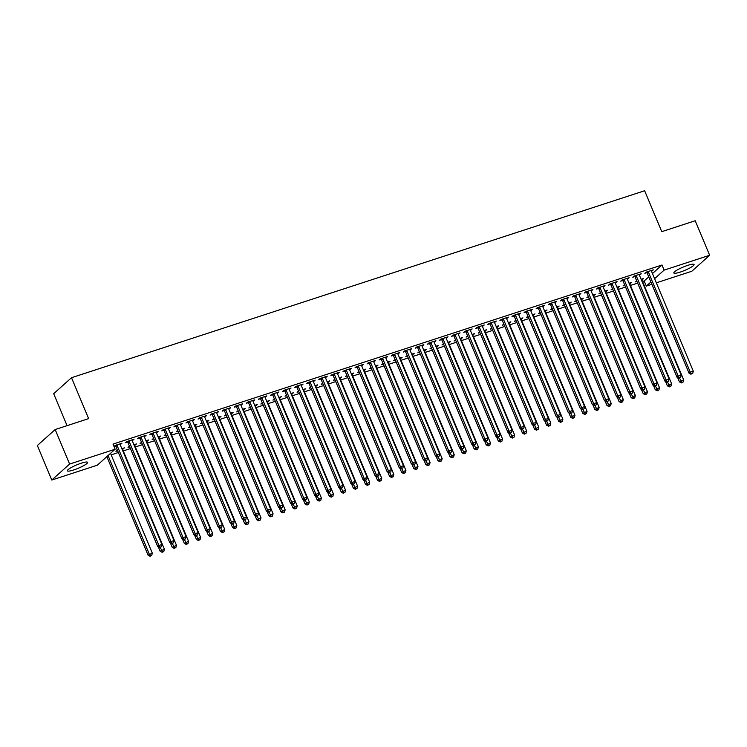 <?xml version="1.0" encoding="UTF-8"?>
<svg xmlns="http://www.w3.org/2000/svg" width="747" height="747" viewBox="0 0 747 747"><rect width="100%" height="100%" fill="white"/><g stroke="black" fill="none" stroke-linecap="round" stroke-linejoin="round"><path stroke-width="1.12" d="M81.246 463.205A10.962 1.839 -22.7 0 1 87.604 462.346A10.962 1.839 -22.7 0 1 73.729 469.947A10.962 1.839 -22.7 0 1 67.37 470.806A10.962 1.839 -22.7 0 1 81.246 463.205M687.707 265.372A10.962 1.839 -22.7 0 1 694.066 264.503A10.962 1.839 -22.7 0 1 680.2 272.104A10.962 1.839 -22.7 0 1 673.841 272.972A10.962 1.839 -22.7 0 1 687.707 265.372M111.182 454.858L118.362 452.514M123.264 450.917L130.445 448.573M135.338 446.977L142.518 444.633M147.411 443.036L154.592 440.693M159.494 439.096L166.674 436.752M171.567 435.156L178.748 432.812M183.641 431.215L190.821 428.871M195.723 427.275L202.904 424.94M207.797 423.334L214.977 421M219.87 419.403L227.051 417.059M231.944 415.463L239.124 413.119M244.026 411.522L251.207 409.179M256.1 407.582L263.28 405.238M268.173 403.641L275.354 401.298M280.256 399.701L287.436 397.357M292.329 395.761L299.51 393.417M304.402 391.82L311.583 389.486M316.485 387.88L323.666 385.545M328.559 383.949L335.739 381.605M340.632 380.008L347.813 377.665M352.705 376.068L359.886 373.724M364.788 372.127L371.969 369.784M376.862 368.187L384.042 365.843M388.935 364.247L396.115 361.903M401.018 360.306L408.198 357.962M413.091 356.366L420.272 354.031M425.164 352.425L432.345 350.091M437.247 348.494L444.428 346.15M449.32 344.554L456.501 342.21M461.394 340.613L468.574 338.27M473.467 336.673L480.648 334.329M485.55 332.732L492.731 330.389M497.623 328.792L504.804 326.448M509.697 324.852L516.877 322.508M521.779 320.911L528.96 318.567M533.853 316.971L541.033 314.636M545.926 313.04L553.107 310.696M558.009 309.099L565.19 306.756M570.082 305.159L577.263 302.815M582.156 301.218L589.336 298.875M594.229 297.278L601.41 294.934M606.312 293.338L613.492 290.994M618.385 289.397L625.566 287.053M630.459 285.457L637.639 283.113M642.541 281.516L644.166 280.993L646.304 286.101L650.889 281.983M97.315 465.194L51.786 480.041L69.611 464.064L115.141 449.208L97.315 465.194M69.611 464.064L55.175 429.544L37.35 445.52L51.786 480.041M67.062 425.659L53.691 393.697L71.507 377.711L644.642 190.746L661.758 231.663L695.214 220.748L709.65 255.269L691.825 271.254L656.333 282.833M651.86 284.29L646.304 286.101M122.928 448.34L123.18 448.947L124.385 447.864L121.854 448.695M123.18 448.947L122.527 449.162M117.634 450.758L115.934 451.309L117.382 450.152M132.564 439.703L132.817 440.31L134.021 439.227L126.775 441.589L125.571 442.672L127.532 442.037M132.817 440.31L132.163 440.525M147.084 440.469L147.336 441.066L148.541 439.992L146.01 440.814M147.336 441.066L146.683 441.281M141.781 442.878L140.091 443.429L141.528 442.271M156.721 431.822L156.973 432.429L158.177 431.346L150.931 433.718L149.727 434.791L151.678 434.156M156.973 432.429L156.319 432.644M171.24 432.588L171.493 433.185L172.697 432.111L170.157 432.933M171.493 433.185L170.839 433.4M165.937 434.997L164.247 435.557L165.685 434.399M180.867 423.951L181.119 424.548L182.324 423.474L175.078 425.837L173.874 426.91L175.834 426.276M181.119 424.548L180.466 424.763M195.387 424.707L195.639 425.314L196.844 424.231L194.313 425.062M195.639 425.314L194.986 425.529M190.093 427.125L188.393 427.676L189.841 426.518M205.023 416.07L205.276 416.677L206.48 415.593L199.234 417.956L198.03 419.039L199.981 418.395M205.276 416.677L204.622 416.882M219.543 416.826L219.795 417.433L221 416.35L218.469 417.181M219.795 417.433L219.142 417.648M214.24 419.244L212.55 419.795L213.987 418.637M229.17 408.189L229.432 408.796L230.636 407.713L223.39 410.075L222.186 411.158L224.137 410.523M229.432 408.796L228.769 409.011M243.69 408.945L243.942 409.552L245.147 408.469L242.616 409.3M243.942 409.552L243.289 409.767M238.396 411.364L236.706 411.914L238.144 410.757M253.326 400.308L253.578 400.915L254.783 399.832L247.537 402.194L246.333 403.277L248.293 402.642M253.578 400.915L252.925 401.13M267.846 401.074L268.098 401.671L269.303 400.597L266.772 401.419M268.098 401.671L267.445 401.886M262.542 403.483L260.852 404.034L262.29 402.885M277.482 392.427L277.735 393.034L278.939 391.96L271.693 394.323L270.489 395.396L272.44 394.761M277.735 393.034L277.081 393.249M292.002 393.193L292.254 393.8L293.459 392.717L290.919 393.538M292.254 393.8L291.601 394.005M286.699 395.611L285.009 396.162L286.446 395.004M301.629 384.556L301.881 385.153L303.086 384.079L295.84 386.442L294.635 387.525L296.596 386.881M301.881 385.153L301.228 385.368M316.149 385.312L316.401 385.919L317.606 384.836L315.075 385.667M316.401 385.919L315.748 386.134M310.855 387.73L309.155 388.281L310.603 387.123M325.785 376.675L326.037 377.282L327.242 376.199L319.996 378.561L318.792 379.644L320.743 379M326.037 377.282L325.384 377.496M340.305 377.431L340.557 378.038L341.762 376.955L339.231 377.786M340.557 378.038L339.904 378.253M335.001 379.849L333.311 380.4L334.749 379.243M349.932 368.794L350.194 369.401L351.398 368.318L344.152 370.68L342.948 371.763L344.899 371.128M350.194 369.401L349.531 369.616M364.452 369.55L364.704 370.157L365.909 369.083L363.378 369.905M364.704 370.157L364.05 370.372M359.158 371.969L357.468 372.52L358.905 371.362M374.088 360.913L374.34 361.52L375.545 360.437L368.299 362.809L367.094 363.882L369.055 363.247M374.34 361.52L373.687 361.735M388.608 361.679L388.86 362.276L390.065 361.203L387.534 362.024M388.86 362.276L388.207 362.491M383.304 364.088L381.614 364.648L383.052 363.49M398.244 353.042L398.496 353.639L399.701 352.565L392.455 354.928L391.251 356.002L393.202 355.367M398.496 353.639L397.843 353.854M412.764 353.798L413.016 354.405L414.221 353.322L411.681 354.153M413.016 354.405L412.363 354.62M407.46 356.216L405.77 356.767L407.208 355.609M422.391 345.161L422.643 345.768L423.848 344.684L416.602 347.047L415.397 348.13L417.358 347.486M422.643 345.768L421.99 345.973M436.911 345.917L437.163 346.524L438.368 345.441L435.837 346.272M437.163 346.524L436.509 346.739M431.617 348.335L429.917 348.886L431.364 347.728M446.547 337.28L446.799 337.887L448.004 336.804L440.758 339.166L439.553 340.249L441.505 339.614M446.799 337.887L446.146 338.102M461.067 338.036L461.319 338.643L462.524 337.56L459.993 338.391M461.319 338.643L460.666 338.858M455.763 340.455L454.073 341.005L455.511 339.848M470.694 329.399L470.955 330.006L472.16 328.923L464.914 331.285L463.71 332.368L465.661 331.733M470.955 330.006L470.293 330.221M485.214 330.165L485.475 330.762L486.671 329.688L484.14 330.51M485.475 330.762L484.812 330.977M479.919 332.574L478.229 333.125L479.667 331.976M494.85 321.518L495.102 322.125L496.307 321.051L489.061 323.414L487.856 324.487L489.817 323.853M495.102 322.125L494.449 322.34M509.37 322.284L509.622 322.891L510.827 321.808L508.296 322.629M509.622 322.891L508.968 323.096M504.066 324.702L502.376 325.253L503.814 324.095M519.006 313.647L519.258 314.244L520.463 313.17L513.217 315.533L512.012 316.616L513.964 315.972M519.258 314.244L518.605 314.459M533.526 314.403L533.778 315.01L534.983 313.927L532.443 314.758M533.778 315.01L533.125 315.225M528.222 316.821L526.532 317.372L527.97 316.214M543.153 305.766L543.405 306.373L544.61 305.29L537.364 307.652L536.159 308.735L538.12 308.091M543.405 306.373L542.752 306.578M557.673 306.522L557.925 307.129L559.129 306.046L556.599 306.877M557.925 307.129L557.271 307.344M552.378 308.941L550.679 309.491L552.126 308.334M567.309 297.885L567.561 298.492L568.766 297.409L561.52 299.771L560.315 300.854L562.267 300.219M567.561 298.492L566.908 298.707M581.829 298.641L582.081 299.248L583.286 298.174L580.755 298.996M582.081 299.248L581.427 299.463M576.525 301.06L574.835 301.611L576.273 300.453M591.465 290.004L591.717 290.611L592.922 289.528L585.676 291.9L584.471 292.973L586.423 292.338M591.717 290.611L591.054 290.826M605.976 290.77L606.237 291.367L607.432 290.294L604.902 291.115M606.237 291.367L605.574 291.582M600.681 293.179L598.991 293.739L600.429 292.581M615.612 282.133L615.864 282.73L617.069 281.656L609.823 284.019L608.618 285.093L610.579 284.458M615.864 282.73L615.211 282.945M630.132 282.889L630.384 283.496L631.588 282.413L629.058 283.244M630.384 283.496L629.73 283.711M624.828 285.307L623.138 285.858L624.576 284.7M639.768 274.252L640.02 274.849L641.225 273.775L633.979 276.138L632.774 277.221L634.726 276.577M640.02 274.849L639.367 275.064M644.166 280.993L648.751 276.876M652.458 273.551L661.982 265.008L113.002 444.091L115.141 449.208M651.842 270.311L652.094 270.918L653.298 269.835L646.052 272.197L644.848 273.281L646.799 272.636M652.094 270.918L651.44 271.124M642.205 278.948L642.457 279.555L643.662 278.472L641.131 279.303M642.457 279.555L641.804 279.77M636.911 281.367L635.211 281.918L636.659 280.76M627.685 278.192L627.938 278.79L629.142 277.716L621.896 280.078L620.701 281.161L622.653 280.517M627.938 278.79L627.284 279.005M618.058 286.829L618.311 287.436L619.515 286.353L616.975 287.175M618.311 287.436L617.657 287.642M612.755 289.248L611.065 289.799L612.503 288.641M603.539 286.064L603.791 286.671L604.995 285.597L597.749 287.959L596.545 289.033L598.496 288.398M603.791 286.671L603.137 286.885M593.902 294.71L594.154 295.308L595.359 294.234L592.829 295.056M594.154 295.308L593.501 295.523M588.608 297.119L586.909 297.67L588.356 296.522M579.383 293.945L579.635 294.551L580.839 293.468L573.593 295.831L572.389 296.914L574.35 296.279M579.635 294.551L578.981 294.766M569.756 302.582L570.008 303.189L571.212 302.105L568.672 302.937M570.008 303.189L569.345 303.403M564.452 305L562.762 305.551L564.2 304.393M555.236 301.825L555.488 302.432L556.692 301.349L549.447 303.712L548.242 304.795L550.194 304.16M555.488 302.432L554.834 302.647M545.599 310.463L545.852 311.069L547.056 309.986L544.526 310.817M545.852 311.069L545.198 311.284M540.296 312.881L538.606 313.432L540.044 312.274M531.08 309.706L531.332 310.304L532.536 309.23L525.29 311.592L524.086 312.676L526.037 312.031M531.332 310.304L530.678 310.519M521.443 318.343L521.695 318.95L522.9 317.867L520.37 318.698M521.695 318.95L521.042 319.165M516.149 320.762L514.45 321.313L515.897 320.155M506.924 317.587L507.176 318.185L508.38 317.111L501.134 319.473L499.93 320.547L501.891 319.912M507.176 318.185L506.522 318.399M497.297 326.224L497.549 326.822L498.753 325.748L496.213 326.57M497.549 326.822L496.895 327.037M491.993 328.633L490.303 329.194L491.741 328.036M482.777 325.459L483.029 326.065L484.233 324.982L476.988 327.354L475.783 328.428L477.735 327.793M483.029 326.065L482.375 326.28M473.14 334.096L473.393 334.703L474.597 333.629L472.067 334.451M473.393 334.703L472.739 334.917M467.846 336.514L466.147 337.065L467.594 335.907M458.621 333.339L458.873 333.946L460.077 332.863L452.831 335.226L451.627 336.309L453.588 335.674M458.873 333.946L458.219 334.161M448.994 341.977L449.246 342.584L450.45 341.5L447.911 342.331M449.246 342.584L448.583 342.798M443.69 344.395L442 344.946L443.438 343.788M434.474 341.22L434.726 341.827L435.931 340.744L428.685 343.106L427.48 344.19L429.432 343.545M434.726 341.827L434.072 342.042M424.838 349.857L425.09 350.464L426.294 349.381L423.764 350.212M425.09 350.464L424.436 350.679M419.534 352.276L417.844 352.827L419.282 351.669M410.318 349.101L410.57 349.699L411.774 348.625L404.529 350.987L403.324 352.07L405.276 351.426M410.57 349.699L409.916 349.913M400.681 357.738L400.934 358.345L402.138 357.262L399.608 358.084M400.934 358.345L400.28 358.551M395.387 360.157L393.688 360.708L395.135 359.55M386.162 356.973L386.414 357.58L387.618 356.506L380.372 358.868L379.168 359.942L381.129 359.307M386.414 357.58L385.76 357.794M376.535 365.619L376.787 366.217L377.991 365.143L375.452 365.965M376.787 366.217L376.133 366.432M371.231 368.028L369.541 368.579L370.979 367.431M362.015 364.853L362.267 365.46L363.472 364.377L356.226 366.74L355.021 367.823L356.973 367.188M362.267 365.46L361.613 365.675M352.379 373.491L352.631 374.098L353.835 373.014L351.305 373.845M352.631 374.098L351.977 374.312M347.084 375.909L345.385 376.46L346.823 375.302M337.859 372.734L338.111 373.341L339.315 372.258L332.07 374.62L330.865 375.704L332.826 375.069M338.111 373.341L337.457 373.556M328.232 381.372L328.484 381.978L329.688 380.895L327.149 381.726M328.484 381.978L327.821 382.193M322.928 383.79L321.238 384.341L322.676 383.183M313.712 380.615L313.964 381.222L315.169 380.139L307.923 382.501L306.718 383.584L308.67 382.94M313.964 381.222L313.31 381.428M304.076 389.252L304.328 389.859L305.532 388.776L303.002 389.607M304.328 389.859L303.674 390.074M298.772 391.671L297.082 392.222L298.52 391.064M289.556 388.496L289.808 389.094L291.013 388.02L283.767 390.382L282.562 391.456L284.514 390.821M289.808 389.094L289.154 389.308M279.92 397.133L280.172 397.731L281.376 396.657L278.846 397.479M280.172 397.731L279.518 397.946M274.625 399.542L272.926 400.103L274.373 398.945M265.4 396.368L265.652 396.974L266.856 395.891L259.611 398.263L258.406 399.337L260.367 398.702M265.652 396.974L264.998 397.189M255.773 405.014L256.025 405.612L257.229 404.538L254.69 405.36M256.025 405.612L255.371 405.826M250.469 407.423L248.779 407.974L250.217 406.816M241.253 404.248L241.505 404.855L242.71 403.772L235.464 406.135L234.259 407.218L236.211 406.583M241.505 404.855L240.851 405.07M231.617 412.886L231.869 413.493L233.073 412.409L230.543 413.24M231.869 413.493L231.215 413.707M226.322 415.304L224.623 415.855L226.061 414.697M217.097 412.129L217.349 412.736L218.554 411.653L211.308 414.015L210.103 415.099L212.064 414.454M217.349 412.736L216.695 412.951M207.47 420.766L207.722 421.373L208.927 420.29L206.387 421.121M207.722 421.373L207.059 421.588M202.166 423.185L200.476 423.736L201.914 422.578M192.95 420.01L193.202 420.608L194.407 419.534L187.161 421.896L185.956 422.979L187.908 422.335M193.202 420.608L192.549 420.822M183.314 428.647L183.566 429.254L184.77 428.171L182.24 428.993M183.566 429.254L182.912 429.46M178.01 431.066L176.32 431.617L177.758 430.459M168.794 427.882L169.046 428.489L170.251 427.415L163.005 429.777L161.8 430.851L163.752 430.216M169.046 428.489L168.392 428.703M159.158 436.528L159.41 437.126L160.614 436.052L158.084 436.874M159.41 437.126L158.756 437.34M153.863 438.937L152.164 439.497L153.611 438.34M144.638 435.762L144.89 436.369L146.095 435.286L138.849 437.649L137.644 438.732L139.605 438.097M144.89 436.369L144.236 436.584M135.011 444.4L135.263 445.007L136.468 443.933L133.928 444.754M135.263 445.007L134.609 445.221M129.707 446.818L128.017 447.369L129.455 446.211M120.491 443.643L120.743 444.25L121.948 443.167L113.899 446.248M120.743 444.25L120.09 444.465M115.449 445.978L113.983 446.454M111.088 452.841L112.199 451.842M661.982 265.008L664.12 270.125L709.65 255.269M55.175 429.544L88.622 418.628L71.507 377.711M654.596 278.668L664.12 270.125M648.443 272.169L647.238 273.253L689.061 373.239L690.265 372.155L648.443 272.169A1.41 1.251 48.1 0 0 648.153 271.721L648.004 271.563M691.507 373.845L692.712 373.453L691.507 373.845L690.265 372.155L693.291 371.166L651.468 271.189A1.41 1.251 48.1 0 1 651.347 270.685L651.347 270.47M647.238 273.253A1.41 1.251 48.1 0 0 646.949 272.804L646.323 272.113M689.061 373.239L691.022 374.275M692.712 373.453L693.291 371.166M677.604 377.496L679.434 381.876L683.654 379.812L641.832 279.826A1.41 1.251 -131.9 0 1 641.72 279.322L641.71 279.107M679.481 378.038L681.871 382.483L681.395 382.912L683.085 382.09L681.871 382.483M683.654 379.812L683.085 382.09M681.395 382.912L679.434 381.876M636.369 276.11L635.165 277.193L676.987 377.17L678.192 376.096L636.369 276.11A1.41 1.251 48.1 0 0 636.08 275.662L635.93 275.503M679.434 377.786L680.638 377.394L679.434 377.786L678.192 376.096L681.208 375.106L639.385 275.129A1.41 1.251 48.1 0 1 639.273 274.625L639.264 274.41M635.165 277.193A1.41 1.251 48.1 0 0 634.875 276.745L634.24 276.054M676.987 377.17L678.948 378.215M680.638 377.394L681.208 375.106M624.296 280.05L623.091 281.133L664.914 381.11L666.119 380.036L624.296 280.05A1.41 1.251 48.1 0 0 624.006 279.602L623.857 279.443M667.351 381.726L668.565 381.334L667.351 381.726L666.119 380.036L669.135 379.046L627.312 279.07A1.41 1.251 48.1 0 1 627.2 278.566L627.191 278.351M623.091 281.133A1.41 1.251 48.1 0 0 622.802 280.685L622.167 279.994M664.914 381.11L666.875 382.156M668.565 381.334L669.135 379.046M665.521 381.437L667.351 385.816L671.581 383.743L629.758 283.767A1.41 1.251 -131.9 0 1 629.646 283.262L629.637 283.048M667.407 381.978L669.798 386.423L669.312 386.853L671.002 386.031L669.798 386.423M671.581 383.743L671.002 386.031M669.312 386.853L667.351 385.816M653.448 385.377L655.278 389.747L659.498 387.684L617.676 287.707A1.41 1.251 -131.9 0 1 617.564 287.203L617.554 286.988M655.334 385.919L657.724 390.364L657.239 390.793L658.929 389.971L657.724 390.364M659.498 387.684L658.929 389.971M657.239 390.793L655.278 389.747M612.213 283.991L611.009 285.074L652.831 385.05L654.036 383.977L612.213 283.991A1.41 1.251 48.1 0 0 611.933 283.543L611.784 283.374M655.278 385.667L656.482 385.265L655.278 385.667L654.036 383.977L657.061 382.987L615.239 283.01A1.41 1.251 48.1 0 1 615.126 282.497L615.117 282.291M611.009 285.074A1.41 1.251 48.1 0 0 610.729 284.626L610.094 283.925M652.831 385.05L654.792 386.096M656.482 385.265L657.061 382.987M600.14 287.931L598.935 289.014L640.758 388.991L641.962 387.908L600.14 287.931A1.41 1.251 48.1 0 0 599.85 287.483L599.701 287.315M643.204 389.598L644.409 389.206L643.204 389.598L641.962 387.908L644.978 386.927L603.156 286.951A1.41 1.251 48.1 0 1 603.044 286.437L603.044 286.232M598.935 289.014A1.41 1.251 48.1 0 0 598.646 288.566L598.02 287.866M640.758 388.991L642.719 390.037M644.409 389.206L644.978 386.927M641.374 389.318L643.204 393.688L647.425 391.624L605.602 291.647A1.41 1.251 -131.9 0 1 605.49 291.143L605.481 290.928M643.251 389.859L645.641 394.304L645.165 394.733L646.855 393.912L645.641 394.304M647.425 391.624L646.855 393.912M645.165 394.733L643.204 393.688M629.291 393.258L631.122 397.628L635.352 395.565L593.529 295.588A1.41 1.251 -131.9 0 1 593.417 295.084L593.407 294.869M631.178 393.8L633.568 398.244L633.082 398.674L634.773 397.843L633.568 398.244M635.352 395.565L634.773 397.843M633.082 398.674L631.122 397.628M588.066 291.872L586.862 292.955L628.685 392.931L629.889 391.848L588.066 291.872A1.41 1.251 48.1 0 0 587.777 291.423L587.628 291.255M631.122 393.538L632.336 393.146L631.122 393.538L629.889 391.848L632.905 390.868L591.082 290.882A1.41 1.251 48.1 0 1 590.97 290.378L590.961 290.172M586.862 292.955A1.41 1.251 48.1 0 0 586.572 292.497L585.937 291.806M628.685 392.931L630.645 393.977M632.336 393.146L632.905 390.868M617.218 397.199L619.048 401.569L623.269 399.505L581.446 299.528A1.41 1.251 -131.9 0 1 581.334 299.015L581.334 298.809M619.104 397.74L621.495 402.185L621.009 402.614L622.699 401.783L621.495 402.185M623.269 399.505L622.699 401.783M621.009 402.614L619.048 401.569M575.984 295.812L574.779 296.886L616.602 396.872L617.806 395.789L575.984 295.812A1.41 1.251 48.1 0 0 575.704 295.364L575.554 295.196M619.048 397.479L620.253 397.087L619.048 397.479L617.806 395.789L620.832 394.808L579.009 294.822A1.41 1.251 48.1 0 1 578.897 294.318L578.888 294.113M574.779 296.886A1.41 1.251 48.1 0 0 574.499 296.438L573.864 295.747M616.602 396.872L618.572 397.918M620.253 397.087L620.832 394.808M605.145 401.139L606.975 405.509L611.195 403.445L569.373 303.459A1.41 1.251 -131.9 0 1 569.261 302.955L569.251 302.75M607.022 401.681L609.412 406.116L608.936 406.555L610.626 405.724L609.412 406.116M611.195 403.445L610.626 405.724M608.936 406.555L606.975 405.509M563.91 299.752L562.706 300.826L604.528 400.812L605.733 399.729L563.91 299.752A1.41 1.251 48.1 0 0 563.621 299.304L563.471 299.136M606.975 401.419L608.179 401.027L606.975 401.419L605.733 399.729L608.749 398.749L566.926 298.763A1.41 1.251 48.1 0 1 566.814 298.258L566.814 298.044M562.706 300.826A1.41 1.251 48.1 0 0 562.416 300.378L561.791 299.687M604.528 400.812L606.489 401.849M608.179 401.027L608.749 398.749M551.837 303.693L550.632 304.767L592.455 404.753L593.66 403.669L551.837 303.693A1.41 1.251 48.1 0 0 551.547 303.245L551.398 303.077M594.901 405.36L596.106 404.967L594.901 405.36L593.66 403.669L596.676 402.689L554.853 302.703A1.41 1.251 48.1 0 1 554.741 302.199L554.732 301.984M550.632 304.767A1.41 1.251 48.1 0 0 550.343 304.318L549.708 303.627M592.455 404.753L594.416 405.789M596.106 404.967L596.676 402.689M539.754 307.624L538.559 308.707L580.382 408.693L581.577 407.61L539.754 307.624A1.41 1.251 48.1 0 0 539.474 307.176L539.325 307.017M582.819 409.3L584.033 408.908L582.819 409.3L581.577 407.61L584.602 406.62L542.78 306.643A1.41 1.251 48.1 0 1 542.667 306.139L542.658 305.925M538.559 308.707A1.41 1.251 48.1 0 0 538.27 308.259L537.635 307.568M580.382 408.693L582.343 409.729M584.033 408.908L584.602 406.62M527.681 311.564L526.476 312.648L568.299 412.624L569.503 411.55L527.681 311.564A1.41 1.251 48.1 0 0 527.391 311.116L527.242 310.957M570.745 413.24L571.95 412.848L570.745 413.24L569.503 411.55L572.529 410.561L530.697 310.584A1.41 1.251 48.1 0 1 530.585 310.08L530.585 309.865M526.476 312.648A1.41 1.251 48.1 0 0 526.187 312.199L525.561 311.508M568.299 412.624L570.26 413.67M571.95 412.848L572.529 410.561M515.607 315.505L514.403 316.588L556.226 416.565L557.43 415.491L515.607 315.505A1.41 1.251 48.1 0 0 515.318 315.057L515.169 314.898M558.672 417.181L559.876 416.789L558.672 417.181L557.43 415.491L560.446 414.501L518.623 314.524A1.41 1.251 48.1 0 1 518.511 314.02L518.502 313.805M514.403 316.588A1.41 1.251 48.1 0 0 514.113 316.14L513.478 315.449M556.226 416.565L558.186 417.61M559.876 416.789L560.446 414.501M503.534 319.445L502.329 320.528L544.152 420.505L545.357 419.431L503.534 319.445A1.41 1.251 48.1 0 0 503.245 318.997L503.095 318.829M546.589 421.121L547.803 420.72L546.589 421.121L545.357 419.431L548.373 418.441L506.55 318.465A1.41 1.251 48.1 0 1 506.438 317.961L506.429 317.746M502.329 320.528A1.41 1.251 48.1 0 0 502.04 320.08L501.405 319.38M544.152 420.505L546.113 421.551M547.803 420.72L548.373 418.441M491.451 323.386L490.247 324.469L532.069 424.445L533.274 423.362L491.451 323.386A1.41 1.251 48.1 0 0 491.171 322.937L491.022 322.769M534.516 425.052L535.72 424.66L534.516 425.052L533.274 423.362L536.299 422.382L494.477 322.405A1.41 1.251 48.1 0 1 494.365 321.892L494.355 321.686M490.247 324.469A1.41 1.251 48.1 0 0 489.967 324.021L489.332 323.32M532.069 424.445L534.03 425.491M535.72 424.66L536.299 422.382M479.378 327.326L478.173 328.409L519.996 428.386L521.201 427.303L479.378 327.326A1.41 1.251 48.1 0 0 479.088 326.878L478.939 326.71M522.442 428.993L523.647 428.601L522.442 428.993L521.201 427.303L524.217 426.322L482.394 326.336A1.41 1.251 48.1 0 1 482.282 325.832L482.273 325.627M478.173 328.409A1.41 1.251 48.1 0 0 477.884 327.961L477.258 327.261M519.996 428.386L521.957 429.432M523.647 428.601L524.217 426.322M467.305 331.266L466.1 332.34L507.923 432.326L509.127 431.243L467.305 331.266A1.41 1.251 48.1 0 0 467.015 330.818L466.866 330.65M510.36 432.933L511.574 432.541L510.36 432.933L509.127 431.243L512.143 430.263L470.321 330.277A1.41 1.251 48.1 0 1 470.208 329.772L470.199 329.567M466.1 332.34A1.41 1.251 48.1 0 0 465.811 331.892L465.176 331.201M507.923 432.326L509.884 433.372M511.574 432.541L512.143 430.263M593.071 405.079L594.892 409.449L599.122 407.386L557.299 307.4A1.41 1.251 -131.9 0 1 557.187 306.896L557.178 306.69M594.948 405.621L597.339 410.056L596.862 410.495L598.552 409.664L597.339 410.056M599.122 407.386L598.552 409.664M596.862 410.495L594.892 409.449M580.989 409.011L582.819 413.39L587.039 411.326L545.217 311.34A1.41 1.251 -131.9 0 1 545.105 310.836L545.105 310.631M582.875 409.561L585.265 413.997L584.78 414.426L586.47 413.605L585.265 413.997M587.039 411.326L586.47 413.605M584.78 414.426L582.819 413.39M568.915 412.951L570.745 417.33L574.966 415.267L533.143 315.281A1.41 1.251 -131.9 0 1 533.031 314.776L533.022 314.562M570.801 413.493L573.192 417.937L572.706 418.367L574.396 417.545L573.192 417.937M574.966 415.267L574.396 417.545M572.706 418.367L570.745 417.33M556.842 416.891L558.672 421.271L562.893 419.198L521.07 319.221A1.41 1.251 -131.9 0 1 520.958 318.717L520.948 318.502M558.719 417.433L561.109 421.878L560.633 422.307L562.323 421.485L561.109 421.878M562.893 419.198L562.323 421.485M560.633 422.307L558.672 421.271M544.759 420.832L546.589 425.202L550.819 423.138L508.996 323.162A1.41 1.251 -131.9 0 1 508.875 322.657L508.875 322.443M546.645 421.373L549.036 425.818L548.55 426.248L550.24 425.426L549.036 425.818M550.819 423.138L550.24 425.426M548.55 426.248L546.589 425.202M532.686 424.772L534.516 429.142L538.736 427.079L496.914 327.102A1.41 1.251 -131.9 0 1 496.802 326.598L496.792 326.383M534.572 425.314L536.962 429.758L536.477 430.188L538.167 429.366L536.962 429.758M538.736 427.079L538.167 429.366M536.477 430.188L534.516 429.142M520.612 428.713L522.442 433.083L526.663 431.019L484.84 331.042A1.41 1.251 -131.9 0 1 484.728 330.538L484.719 330.323M522.489 429.254L524.88 433.699L524.403 434.128L526.093 433.297L524.88 433.699M526.663 431.019L526.093 433.297M524.403 434.128L522.442 433.083M508.53 432.653L510.36 437.023L514.59 434.959L472.767 334.983A1.41 1.251 -131.9 0 1 472.655 334.469L472.646 334.264M510.416 433.195L512.806 437.639L512.321 438.069L514.011 437.238L512.806 437.639M514.59 434.959L514.011 437.238M512.321 438.069L510.36 437.023M496.456 436.593L498.286 440.963L502.507 438.9L460.684 338.914A1.41 1.251 -131.9 0 1 460.572 338.41L460.572 338.204M498.342 437.135L500.733 441.57L500.247 442.009L501.937 441.178L500.733 441.57M502.507 438.9L501.937 441.178M500.247 442.009L498.286 440.963M455.222 335.207L454.017 336.281L495.84 436.267L497.044 435.184L455.222 335.207A1.41 1.251 48.1 0 0 454.942 334.759L454.792 334.591M498.286 436.874L499.491 436.481L498.286 436.874L497.044 435.184L500.07 434.203L458.247 334.217A1.41 1.251 48.1 0 1 458.135 333.713L458.126 333.498M454.017 336.281A1.41 1.251 48.1 0 0 453.737 335.833L453.102 335.142M495.84 436.267L497.81 437.303M499.491 436.481L500.07 434.203M484.383 440.534L486.213 444.904L490.434 442.84L448.611 342.854A1.41 1.251 -131.9 0 1 448.499 342.35L448.489 342.145M486.26 441.075L488.65 445.511L488.174 445.95L489.864 445.119L488.65 445.511M490.434 442.84L489.864 445.119M488.174 445.95L486.213 444.904M443.148 339.147L441.944 340.221L483.767 440.207L484.971 439.124L443.148 339.147A1.41 1.251 48.1 0 0 442.859 338.699L442.71 338.531M486.213 440.814L487.417 440.422L486.213 440.814L484.971 439.124L487.987 438.144L446.164 338.158A1.41 1.251 48.1 0 1 446.052 337.653L446.052 337.439M441.944 340.221A1.41 1.251 48.1 0 0 441.654 339.773L441.029 339.082M483.767 440.207L485.727 441.244M487.417 440.422L487.987 438.144M472.309 444.465L474.13 448.844L478.36 446.781L436.537 346.795A1.41 1.251 -131.9 0 1 436.425 346.291L436.416 346.085M474.186 445.016L476.577 449.451L476.1 449.881L477.781 449.059L476.577 449.451M478.36 446.781L477.781 449.059M476.1 449.881L474.13 448.844M431.075 343.078L429.87 344.162L471.693 444.148L472.898 443.064L431.075 343.078A1.41 1.251 48.1 0 0 430.786 342.63L430.636 342.471M474.14 444.754L475.344 444.362L474.14 444.754L472.898 443.064L475.914 442.075L434.091 342.098A1.41 1.251 48.1 0 1 433.979 341.594L433.97 341.379M429.87 344.162A1.41 1.251 48.1 0 0 429.581 343.713L428.946 343.022M471.693 444.148L473.654 445.184M475.344 444.362L475.914 442.075M460.227 448.405L462.057 452.785L466.277 450.721L424.455 350.735A1.41 1.251 -131.9 0 1 424.343 350.231L424.343 350.016M462.113 448.947L464.503 453.392L464.018 453.821L465.708 452.999L464.503 453.392M466.277 450.721L465.708 452.999M464.018 453.821L462.057 452.785M418.992 347.019L417.797 348.102L459.62 448.079L460.815 447.005L418.992 347.019A1.41 1.251 48.1 0 0 418.712 346.571L418.563 346.412M462.057 448.695L463.271 448.303L462.057 448.695L460.815 447.005L463.84 446.015L422.018 346.038A1.41 1.251 48.1 0 1 421.906 345.534L421.896 345.319M417.797 348.102A1.41 1.251 48.1 0 0 417.508 347.654L416.873 346.963M459.62 448.079L461.581 449.124M463.271 448.303L463.84 446.015M448.153 452.346L449.983 456.725L454.204 454.652L412.381 354.676A1.41 1.251 -131.9 0 1 412.269 354.171L412.26 353.957M450.039 452.887L452.43 457.332L451.944 457.762L453.634 456.94L452.43 457.332M454.204 454.652L453.634 456.94M451.944 457.762L449.983 456.725M406.919 350.959L405.714 352.042L447.537 452.019L448.742 450.945L406.919 350.959A1.41 1.251 48.1 0 0 406.629 350.511L406.48 350.352M449.983 452.635L451.188 452.243L449.983 452.635L448.742 450.945L451.758 449.955L409.935 349.979A1.41 1.251 48.1 0 1 409.823 349.475L409.823 349.26M405.714 352.042A1.41 1.251 48.1 0 0 405.425 351.594L404.799 350.903M447.537 452.019L449.498 453.065M451.188 452.243L451.758 449.955M436.08 456.286L437.91 460.656L442.131 458.593L400.308 358.616A1.41 1.251 -131.9 0 1 400.196 358.112L400.187 357.897M437.957 456.828L440.347 461.272L439.871 461.702L441.561 460.88L440.347 461.272M442.131 458.593L441.561 460.88M439.871 461.702L437.91 460.656M394.846 354.9L393.641 355.983L435.464 455.959L436.668 454.886L394.846 354.9A1.41 1.251 48.1 0 0 394.556 354.452L394.407 354.283M437.91 456.576L439.115 456.174L437.91 456.576L436.668 454.886L439.684 453.896L397.862 353.919A1.41 1.251 48.1 0 1 397.749 353.415L397.74 353.2M393.641 355.983A1.41 1.251 48.1 0 0 393.352 355.535L392.717 354.834M435.464 455.959L437.425 457.005M439.115 456.174L439.684 453.896M423.997 460.227L425.827 464.597L430.057 462.533L388.235 362.556A1.41 1.251 -131.9 0 1 388.113 362.052L388.113 361.837M425.883 460.768L428.274 465.213L427.788 465.642L429.478 464.821L428.274 465.213M430.057 462.533L429.478 464.821M427.788 465.642L425.827 464.597M382.772 358.84L381.568 359.923L423.39 459.9L424.595 458.817L382.772 358.84A1.41 1.251 48.1 0 0 382.483 358.392L382.333 358.224M425.827 460.516L427.041 460.115L425.827 460.516L424.595 458.817L427.611 457.836L385.788 357.86A1.41 1.251 48.1 0 1 385.676 357.346L385.667 357.141M381.568 359.923A1.41 1.251 48.1 0 0 381.278 359.475L380.643 358.775M423.39 459.9L425.351 460.946M427.041 460.115L427.611 457.836M411.924 464.167L413.754 468.537L417.975 466.473L376.152 366.497A1.41 1.251 -131.9 0 1 376.04 365.993L376.03 365.778M413.81 464.709L416.2 469.153L415.715 469.583L417.405 468.752L416.2 469.153M417.975 466.473L417.405 468.752M415.715 469.583L413.754 468.537M370.689 362.781L369.485 363.864L411.308 463.84L412.512 462.757L370.689 362.781A1.41 1.251 48.1 0 0 370.409 362.332L370.251 362.164M413.754 464.447L414.958 464.055L413.754 464.447L412.512 462.757L415.537 461.777L373.715 361.791A1.41 1.251 48.1 0 1 373.603 361.287L373.593 361.081M369.485 363.864A1.41 1.251 48.1 0 0 369.205 363.415L368.57 362.715M411.308 463.84L413.268 464.886M414.958 464.055L415.537 461.777M399.85 468.108L401.681 472.477L405.901 470.414L364.078 370.437A1.41 1.251 -131.9 0 1 363.966 369.924L363.957 369.718M401.727 468.649L404.118 473.094L403.641 473.523L405.332 472.692L404.118 473.094M405.901 470.414L405.332 472.692M403.641 473.523L401.681 472.477M358.616 366.721L357.411 367.795L399.234 467.781L400.439 466.698L358.616 366.721A1.41 1.251 48.1 0 0 358.327 366.273L358.177 366.105M401.681 468.388L402.885 467.995L401.681 468.388L400.439 466.698L403.455 465.717L361.632 365.731A1.41 1.251 48.1 0 1 361.52 365.227L361.511 365.022M357.411 367.795A1.41 1.251 48.1 0 0 357.122 367.347L356.496 366.656M399.234 467.781L401.195 468.827M402.885 467.995L403.455 465.717M387.768 472.048L389.598 476.418L393.828 474.354L352.005 374.378A1.41 1.251 -131.9 0 1 351.893 373.864L351.884 373.659M389.654 472.59L392.044 477.025L391.559 477.464L393.249 476.633L392.044 477.025M393.828 474.354L393.249 476.633M391.559 477.464L389.598 476.418M346.543 370.661L345.338 371.735L387.161 471.721L388.365 470.638L346.543 370.661A1.41 1.251 48.1 0 0 346.253 370.213L346.104 370.045M389.598 472.328L390.812 471.936L389.598 472.328L388.365 470.638L391.381 469.658L349.559 369.672A1.41 1.251 48.1 0 1 349.447 369.167L349.437 368.962M345.338 371.735A1.41 1.251 48.1 0 0 345.049 371.287L344.414 370.596M387.161 471.721L389.122 472.758M390.812 471.936L391.381 469.658M375.694 475.988L377.524 480.358L381.745 478.295L339.922 378.309A1.41 1.251 -131.9 0 1 339.81 377.805L339.81 377.599M377.58 476.53L379.971 480.965L379.485 481.404L381.175 480.573L379.971 480.965M381.745 478.295L381.175 480.573M379.485 481.404L377.524 480.358M334.46 374.602L333.255 375.676L375.078 475.662L376.283 474.578L334.46 374.602A1.41 1.251 48.1 0 0 334.18 374.154L334.03 373.986M377.524 476.269L378.729 475.876L377.524 476.269L376.283 474.578L379.308 473.598L337.485 373.612A1.41 1.251 48.1 0 1 337.373 373.108L337.364 372.893M333.255 375.676A1.41 1.251 48.1 0 0 332.975 375.227L332.34 374.536M375.078 475.662L377.048 476.698M378.729 475.876L379.308 473.598M363.621 479.919L365.451 484.299L369.672 482.235L327.849 382.249A1.41 1.251 -131.9 0 1 327.737 381.745L327.728 381.54M365.498 480.47L367.888 484.906L367.412 485.335L369.102 484.514L367.888 484.906M369.672 482.235L369.102 484.514M367.412 485.335L365.451 484.299M322.387 378.533L321.182 379.616L363.005 479.602L364.209 478.519L322.387 378.533A1.41 1.251 48.1 0 0 322.097 378.085L321.948 377.926M365.451 480.209L366.656 479.817L365.451 480.209L364.209 478.519L367.225 477.529L325.403 377.552A1.41 1.251 48.1 0 1 325.29 377.048L325.29 376.833M321.182 379.616A1.41 1.251 48.1 0 0 320.893 379.168L320.267 378.477M363.005 479.602L364.966 480.638M366.656 479.817L367.225 477.529M351.548 483.86L353.368 488.239L357.598 486.176L315.776 386.19A1.41 1.251 -131.9 0 1 315.664 385.685L315.654 385.471M353.424 484.401L355.815 488.846L355.339 489.276L357.019 488.454L355.815 488.846M357.598 486.176L357.019 488.454M355.339 489.276L353.368 488.239M310.313 382.473L309.109 383.556L350.931 483.533L352.136 482.459L310.313 382.473A1.41 1.251 48.1 0 0 310.024 382.025L309.874 381.866M353.378 484.149L354.582 483.757L353.378 484.149L352.136 482.459L355.152 481.47L313.329 381.493A1.41 1.251 48.1 0 1 313.217 380.989L313.208 380.774M309.109 383.556A1.41 1.251 48.1 0 0 308.819 383.108L308.184 382.417M350.931 483.533L352.892 484.579M354.582 483.757L355.152 481.47M339.465 487.8L341.295 492.18L345.516 490.107L303.693 390.13A1.41 1.251 -131.9 0 1 303.581 389.626L303.581 389.411M341.351 488.342L343.741 492.787L343.256 493.216L344.946 492.394L343.741 492.787M345.516 490.107L344.946 492.394M343.256 493.216L341.295 492.18M298.23 386.414L297.026 387.497L338.849 487.474L340.053 486.4L298.23 386.414A1.41 1.251 48.1 0 0 297.95 385.966L297.801 385.807M341.295 488.09L342.509 487.698L341.295 488.09L340.053 486.4L343.078 485.41L301.256 385.433A1.41 1.251 48.1 0 1 301.144 384.929L301.134 384.714M297.026 387.497A1.41 1.251 48.1 0 0 296.746 387.049L296.111 386.358M338.849 487.474L340.819 488.519M342.509 487.698L343.078 485.41M327.391 491.741L329.222 496.111L333.442 494.047L291.619 394.071A1.41 1.251 -131.9 0 1 291.507 393.566L291.498 393.352M329.278 492.282L331.668 496.727L331.182 497.157L332.873 496.335L331.668 496.727M333.442 494.047L332.873 496.335M331.182 497.157L329.222 496.111M286.157 390.354L284.952 391.437L326.775 491.414L327.98 490.34L286.157 390.354A1.41 1.251 48.1 0 0 285.868 389.906L285.718 389.747M329.222 492.03L330.426 491.629L329.222 492.03L327.98 490.34L330.996 489.35L289.173 389.374A1.41 1.251 48.1 0 1 289.061 388.87L289.061 388.655M284.952 391.437A1.41 1.251 48.1 0 0 284.663 390.989L284.037 390.289M326.775 491.414L328.736 492.46M330.426 491.629L330.996 489.35M315.318 495.681L317.148 500.051L321.369 497.988L279.546 398.011A1.41 1.251 -131.9 0 1 279.434 397.507L279.425 397.292M317.195 496.223L319.585 500.667L319.109 501.097L320.799 500.275L319.585 500.667M321.369 497.988L320.799 500.275M319.109 501.097L317.148 500.051M274.084 394.295L272.879 395.378L314.702 495.354L315.906 494.271L274.084 394.295A1.41 1.251 48.1 0 0 273.794 393.846L273.645 393.678M317.148 495.971L318.353 495.569L317.148 495.971L315.906 494.271L318.922 493.291L277.1 393.314A1.41 1.251 48.1 0 1 276.988 392.801L276.978 392.595M272.879 395.378A1.41 1.251 48.1 0 0 272.59 394.93L271.955 394.229M314.702 495.354L316.663 496.4M318.353 495.569L318.922 493.291M303.235 499.622L305.065 503.992L309.295 501.928L267.473 401.951A1.41 1.251 -131.9 0 1 267.351 401.447L267.351 401.232M305.121 500.163L307.512 504.608L307.026 505.037L308.716 504.206L307.512 504.608M309.295 501.928L308.716 504.206M307.026 505.037L305.065 503.992M262.01 398.235L260.806 399.318L302.628 499.295L303.833 498.212L262.01 398.235A1.41 1.251 48.1 0 0 261.721 397.787L261.571 397.619M305.065 499.902L306.279 499.51L305.065 499.902L303.833 498.212L306.849 497.231L265.026 397.245A1.41 1.251 48.1 0 1 264.914 396.741L264.905 396.536M260.806 399.318A1.41 1.251 48.1 0 0 260.516 398.87L259.881 398.17M302.628 499.295L304.589 500.341M306.279 499.51L306.849 497.231M291.162 503.562L292.992 507.932L297.213 505.868L255.39 405.892A1.41 1.251 -131.9 0 1 255.278 405.378L255.269 405.173M293.048 504.104L295.438 508.548L294.953 508.978L296.643 508.147L295.438 508.548M297.213 505.868L296.643 508.147M294.953 508.978L292.992 507.932M249.928 402.175L248.723 403.249L290.546 503.235L291.75 502.152L249.928 402.175A1.41 1.251 48.1 0 0 249.647 401.727L249.489 401.559M292.992 503.842L294.197 503.45L292.992 503.842L291.75 502.152L294.776 501.172L252.953 401.186A1.41 1.251 48.1 0 1 252.841 400.681L252.831 400.476M248.723 403.249A1.41 1.251 48.1 0 0 248.443 402.801L247.808 402.11M290.546 503.235L292.507 504.281M294.197 503.45L294.776 501.172M279.089 507.502L280.919 511.872L285.139 509.809L243.317 409.832A1.41 1.251 -131.9 0 1 243.205 409.319L243.195 409.113M280.965 508.044L283.356 512.479L282.88 512.918L284.57 512.087L283.356 512.479M285.139 509.809L284.57 512.087M282.88 512.918L280.919 511.872M237.854 406.116L236.65 407.19L278.472 507.176L279.677 506.092L237.854 406.116A1.41 1.251 48.1 0 0 237.565 405.668L237.415 405.5M280.919 507.783L282.123 507.39L280.919 507.783L279.677 506.092L282.693 505.112L240.87 405.126A1.41 1.251 48.1 0 1 240.758 404.622L240.749 404.416M236.65 407.19A1.41 1.251 48.1 0 0 236.36 406.742L235.735 406.051M278.472 507.176L280.433 508.212M282.123 507.39L282.693 505.112M267.006 511.443L268.836 515.813L273.066 513.749L231.243 413.763A1.41 1.251 -131.9 0 1 231.131 413.259L231.122 413.054M268.892 511.984L271.282 516.42L270.797 516.859L272.487 516.028L271.282 516.42M273.066 513.749L272.487 516.028M270.797 516.859L268.836 515.813M225.781 410.056L224.576 411.13L266.399 511.116L267.603 510.033L225.781 410.056A1.41 1.251 48.1 0 0 225.491 409.608L225.342 409.44M268.836 511.723L270.05 511.331L268.836 511.723L267.603 510.033L270.619 509.052L228.797 409.067A1.41 1.251 48.1 0 1 228.685 408.562L228.675 408.348M224.576 411.13A1.41 1.251 48.1 0 0 224.287 410.682L223.652 409.991M266.399 511.116L268.36 512.153M270.05 511.331L270.619 509.052M254.932 515.374L256.763 519.753L260.983 517.69L219.16 417.704A1.41 1.251 -131.9 0 1 219.048 417.2L219.048 416.994M256.819 515.925L259.209 520.36L258.723 520.79L260.414 519.968L259.209 520.36M260.983 517.69L260.414 519.968M258.723 520.79L256.763 519.753M213.698 413.997L212.493 415.071L254.316 515.057L255.521 513.973L213.698 413.997A1.41 1.251 48.1 0 0 213.418 413.539L213.268 413.38M256.763 515.663L257.967 515.271L256.763 515.663L255.521 513.973L258.546 512.984L216.723 413.007A1.41 1.251 48.1 0 1 216.611 412.503L216.602 412.288M212.493 415.071A1.41 1.251 48.1 0 0 212.213 414.622L211.578 413.931M254.316 515.057L256.286 516.093M257.967 515.271L258.546 512.984M242.859 519.314L244.689 523.694L248.91 521.63L207.087 421.644A1.41 1.251 -131.9 0 1 206.975 421.14L206.966 420.925M244.736 519.856L247.126 524.301L246.65 524.73L248.34 523.908L247.126 524.301M248.91 521.63L248.34 523.908M246.65 524.73L244.689 523.694M201.625 417.928L200.42 419.011L242.243 518.988L243.447 517.914L201.625 417.928A1.41 1.251 48.1 0 0 201.335 417.48L201.186 417.321M244.689 519.604L245.894 519.212L244.689 519.604L243.447 517.914L246.463 516.924L204.641 416.947A1.41 1.251 48.1 0 1 204.529 416.443L204.529 416.228M200.42 419.011A1.41 1.251 48.1 0 0 200.131 418.563L199.505 417.872M242.243 518.988L244.204 520.033M245.894 519.212L246.463 516.924M230.786 523.255L232.606 527.634L236.836 525.561L195.014 425.585A1.41 1.251 -131.9 0 1 194.902 425.08L194.892 424.866M232.662 523.796L235.053 528.241L234.577 528.671L236.257 527.849L235.053 528.241M236.836 525.561L236.257 527.849M234.577 528.671L232.606 527.634M189.551 421.868L188.347 422.951L230.169 522.928L231.374 521.854L189.551 421.868A1.41 1.251 48.1 0 0 189.262 421.42L189.112 421.261M232.616 523.544L233.82 523.152L232.616 523.544L231.374 521.854L234.39 520.864L192.567 420.888A1.41 1.251 48.1 0 1 192.455 420.384L192.446 420.169M188.347 422.951A1.41 1.251 48.1 0 0 188.057 422.503L187.422 421.812M230.169 522.928L232.13 523.974M233.82 523.152L234.39 520.864M218.703 527.195L220.533 531.565L224.754 529.502L182.931 429.525A1.41 1.251 -131.9 0 1 182.819 429.021L182.819 428.806M220.589 527.737L222.98 532.181L222.494 532.611L224.184 531.789L222.98 532.181M224.754 529.502L224.184 531.789M222.494 532.611L220.533 531.565M177.469 425.809L176.264 426.892L218.087 526.868L219.291 525.795L177.469 425.809A1.41 1.251 48.1 0 0 177.188 425.36L177.039 425.202M220.533 527.485L221.747 527.083L220.533 527.485L219.291 525.795L222.317 524.805L180.494 424.828A1.41 1.251 48.1 0 1 180.382 424.324L180.372 424.109M176.264 426.892A1.41 1.251 48.1 0 0 175.984 426.444L175.349 425.743M218.087 526.868L220.057 527.914M221.747 527.083L222.317 524.805M206.63 531.136L208.46 535.506L212.68 533.442L170.858 433.465A1.41 1.251 -131.9 0 1 170.746 432.961L170.736 432.746M208.516 531.677L210.906 536.122L210.421 536.551L212.111 535.73L210.906 536.122M212.68 533.442L212.111 535.73M210.421 536.551L208.46 535.506M165.395 429.749L164.191 430.832L206.013 530.809L207.218 529.726L165.395 429.749A1.41 1.251 48.1 0 0 165.106 429.301L164.956 429.133M208.46 531.425L209.664 531.024L208.46 531.425L207.218 529.726L210.234 528.745L168.411 428.769A1.41 1.251 48.1 0 1 168.299 428.255L168.299 428.05M164.191 430.832A1.41 1.251 48.1 0 0 163.901 430.384L163.276 429.684M206.013 530.809L207.974 531.855M209.664 531.024L210.234 528.745M194.556 535.076L196.386 539.446L200.607 537.382L158.784 437.406A1.41 1.251 -131.9 0 1 158.672 436.902L158.663 436.687M196.433 535.618L198.823 540.062L198.347 540.492L200.037 539.661L198.823 540.062M200.607 537.382L200.037 539.661M198.347 540.492L196.386 539.446M153.322 433.69L152.117 434.773L193.94 534.749L195.144 533.666L153.322 433.69A1.41 1.251 48.1 0 0 153.032 433.241L152.883 433.073M196.386 535.356L197.591 534.964L196.386 535.356L195.144 533.666L198.16 532.686L156.338 432.7A1.41 1.251 48.1 0 1 156.226 432.196L156.216 431.99M152.117 434.773A1.41 1.251 48.1 0 0 151.828 434.324L151.193 433.624M193.94 534.749L195.901 535.795M197.591 534.964L198.16 532.686M182.473 539.017L184.304 543.386L188.533 541.323L146.701 441.346A1.41 1.251 -131.9 0 1 146.589 440.833L146.589 440.627M184.36 539.558L186.75 544.003L186.264 544.432L187.955 543.601L186.75 544.003M188.533 541.323L187.955 543.601M186.264 544.432L184.304 543.386M141.248 437.63L140.044 438.704L181.866 538.69L183.071 537.607L141.248 437.63A1.41 1.251 48.1 0 0 140.959 437.182L140.81 437.014M184.304 539.297L185.517 538.904L184.304 539.297L183.071 537.607L186.087 536.626L144.264 436.64A1.41 1.251 48.1 0 1 144.152 436.136L144.143 435.931M140.044 438.704A1.41 1.251 48.1 0 0 139.754 438.256L139.119 437.565M181.866 538.69L183.827 539.736M185.517 538.904L186.087 536.626M170.4 542.957L172.23 547.327L176.451 545.263L134.628 445.287A1.41 1.251 -131.9 0 1 134.516 444.773L134.507 444.568M172.286 543.499L174.677 547.934L174.191 548.373L175.881 547.542L174.677 547.934M176.451 545.263L175.881 547.542M174.191 548.373L172.23 547.327M129.166 441.57L127.961 442.644L169.784 542.63L170.988 541.547L129.166 441.57A1.41 1.251 48.1 0 0 128.886 441.122L128.727 440.954M172.23 543.237L173.435 542.845L172.23 543.237L170.988 541.547L174.014 540.567L132.191 440.581A1.41 1.251 48.1 0 1 132.079 440.076L132.07 439.871M127.961 442.644A1.41 1.251 48.1 0 0 127.681 442.196L127.046 441.505M169.784 542.63L171.745 543.667M173.435 542.845L174.014 540.567M158.327 546.897L160.157 551.267L164.377 549.204L122.555 449.218A1.41 1.251 -131.9 0 1 122.443 448.714L122.433 448.508M160.203 547.439L162.594 551.874L162.118 552.313L163.808 551.482L162.594 551.874M164.377 549.204L163.808 551.482M162.118 552.313L160.157 551.267M117.092 445.511L115.888 446.585L157.71 546.571L158.915 545.487L117.092 445.511A1.41 1.251 48.1 0 0 116.803 445.063L116.653 444.895M160.157 547.178L161.361 546.785L160.157 547.178L158.915 545.487L161.931 544.507L120.108 444.521A1.41 1.251 48.1 0 1 119.996 444.017L119.987 443.802M115.888 446.585A1.41 1.251 48.1 0 0 115.598 446.136L114.973 445.445M157.71 546.571L159.671 547.607M161.361 546.785L161.931 544.507M106.849 456.641L148.074 555.208L152.304 553.144L110.547 453.326M108.054 455.567L149.279 554.125L150.52 555.815L150.035 556.254L151.725 555.423L150.52 555.815M152.304 553.144L151.725 555.423M150.035 556.254L148.074 555.208M648.153 271.721L646.949 272.804M636.08 275.662L634.875 276.745M624.006 279.602L622.802 280.685M611.933 283.543L610.729 284.626M599.85 287.483L598.646 288.566M587.777 291.423L586.572 292.497M575.704 295.364L574.499 296.438M563.621 299.304L562.416 300.378M551.547 303.245L550.343 304.318M539.474 307.176L538.27 308.259M527.391 311.116L526.187 312.199M515.318 315.057L514.113 316.14M503.245 318.997L502.04 320.08M491.171 322.937L489.967 324.021M479.088 326.878L477.884 327.961M467.015 330.818L465.811 331.892M454.942 334.759L453.737 335.833M442.859 338.699L441.654 339.773M430.786 342.63L429.581 343.713M418.712 346.571L417.508 347.654M406.629 350.511L405.425 351.594M394.556 354.452L393.352 355.535M382.483 358.392L381.278 359.475M370.409 362.332L369.205 363.415M358.327 366.273L357.122 367.347M346.253 370.213L345.049 371.287M334.18 374.154L332.975 375.227M322.097 378.085L320.893 379.168M310.024 382.025L308.819 383.108M297.95 385.966L296.746 387.049M285.868 389.906L284.663 390.989M273.794 393.846L272.59 394.93M261.721 397.787L260.516 398.87M249.647 401.727L248.443 402.801M237.565 405.668L236.36 406.742M225.491 409.608L224.287 410.682M213.418 413.539L212.213 414.622M201.335 417.48L200.131 418.563M189.262 421.42L188.057 422.503M177.188 425.36L175.984 426.444M165.106 429.301L163.901 430.384M153.032 433.241L151.828 434.324M140.959 437.182L139.754 438.256M128.886 441.122L127.681 442.196M116.803 445.063L115.598 446.136"/></g></svg>
